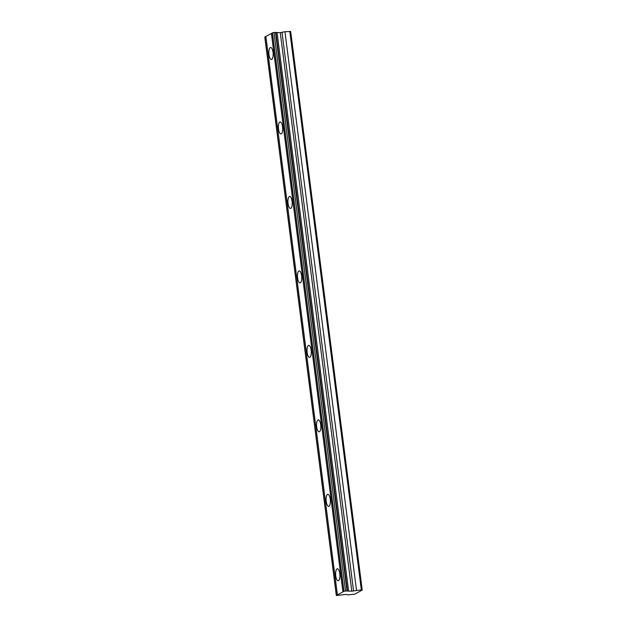 <?xml version="1.0" encoding="UTF-8"?>
<svg xmlns="http://www.w3.org/2000/svg" width="627" height="627" viewBox="0 0 627 627"><rect width="100%" height="100%" fill="white"/><g stroke="black" fill="none" stroke-linecap="round" stroke-linejoin="round"><path stroke-width="0.94" d="M273.019 52.386A6.011 2.116 -94 0 0 270.574 47.495A6.011 2.116 -94 0 0 268.983 54.596A6.011 2.116 -94 0 0 271.42 59.487A6.011 2.116 -94 0 0 273.019 52.386M339.795 573.681A6.011 2.116 -94 0 0 337.357 568.791A6.011 2.116 -94 0 0 335.758 575.892A6.011 2.116 -94 0 0 338.204 580.782A6.011 2.116 -94 0 0 339.795 573.681M330.257 499.21A6.011 2.116 -94 0 0 327.819 494.319A6.011 2.116 -94 0 0 326.22 501.42A6.011 2.116 -94 0 0 328.666 506.31A6.011 2.116 -94 0 0 330.257 499.21M320.718 424.738A6.011 2.116 -94 0 0 318.273 419.847A6.011 2.116 -94 0 0 316.682 426.948A6.011 2.116 -94 0 0 319.119 431.838A6.011 2.116 -94 0 0 320.718 424.738M311.18 350.266A6.011 2.116 -94 0 0 308.735 345.375A6.011 2.116 -94 0 0 307.144 352.476A6.011 2.116 -94 0 0 309.581 357.366A6.011 2.116 -94 0 0 311.18 350.266M301.634 275.794A6.011 2.116 -94 0 0 299.197 270.903A6.011 2.116 -94 0 0 297.606 278.004A6.011 2.116 -94 0 0 300.043 282.895A6.011 2.116 -94 0 0 301.634 275.794M292.096 201.322A6.011 2.116 -94 0 0 289.658 196.431A6.011 2.116 -94 0 0 288.059 203.532A6.011 2.116 -94 0 0 290.505 208.43A6.011 2.116 -94 0 0 292.096 201.322M282.558 126.858A6.011 2.116 -94 0 0 280.12 121.959A6.011 2.116 -94 0 0 278.521 129.068A6.011 2.116 -94 0 0 280.967 133.959A6.011 2.116 -94 0 0 282.558 126.858M345.861 594.42L348.001 594.874L354.733 594.161L362.226 590.062L290.677 31.522L284.948 31.695L280.253 32.635L273.999 32.463L345.548 590.995L344.004 591.3L336.323 595.509L345.861 594.42M336.323 595.509L264.774 36.977L265.887 36.625M272.384 33.066L265.856 36.382L337.404 594.913M343.902 591.355L272.353 32.823L273.999 32.463M362.226 590.062L361.332 589.882L289.784 31.35M361.332 589.882L351.802 591.167L345.548 590.995M336.425 595.454L264.876 36.915M271.381 33.356L342.93 591.888M348.604 590.979L277.056 32.447M284.948 31.695L356.497 590.226M272.455 32.769L344.004 591.3M347.429 590.916L275.88 32.385M347.021 590.893L275.472 32.361M280.253 32.635L351.802 591.167M353.573 590.963L282.025 32.432"/></g></svg>
